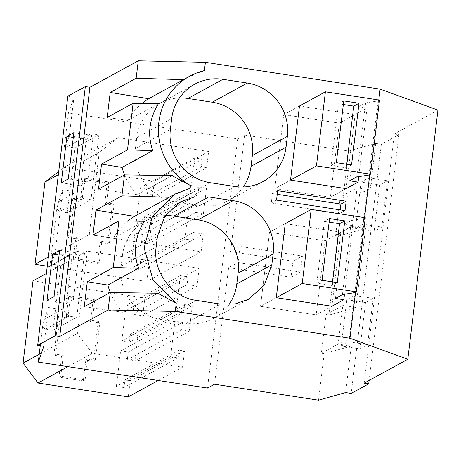 <?xml version="1.0" encoding="UTF-8"?>
<svg xmlns="http://www.w3.org/2000/svg" width="461" height="461" viewBox="0 0 461 461"><rect width="100%" height="100%" fill="white"/><g stroke="black" fill="none" stroke-linecap="round" stroke-linejoin="round"><path stroke-width="0.35" stroke-dasharray="2.31 1.73" d="M345.03 210.625L339.78 213.501L271.287 202.996L272.428 193.58L277.245 194.317M339.78 213.501L340.218 209.888M437.95 110.11L394.311 133.995L364.161 383.137M302.422 256.016L300.48 272.071L238.078 262.499L240.02 246.445L302.422 256.016L292.971 261.191L291.024 277.245L300.48 272.071M50.912 265.305L49.897 266.049L56.807 208.971L58.605 201.711L62.759 189.88L55.066 253.475L50.912 265.305L77.004 251.337L84.617 252.507L76.768 317.341L69.162 316.171L62.16 309.596L48.526 307.504L43.835 346.251M172.091 195.683L190.168 188.244M277.683 190.704L272.428 193.58M62.759 189.88L76.393 191.972L83.395 198.547L59.584 211.582L67.197 212.746L91.001 199.717L83.395 198.547M58.605 201.711L76.393 191.972M124.568 174.892A62.915 60.858 61.3 0 0 137.09 194.669L171.913 175.612M137.09 194.669L98.51 189.102M142.074 103.402A62.915 60.858 61.3 0 0 127.76 120.448L158.451 103.65M127.76 120.448L107.183 117.474M335.591 235.657L352.394 226.46L357.068 187.869L340.258 197.066L335.591 235.657L338.403 236.09L328.837 315.122L326.025 314.69L342.834 305.493L338.161 344.085L351.242 346.09L345.617 392.559M338.403 236.09L365.475 228.466L352.394 226.46M394.311 133.995L398.874 134.698L381.368 144.281L375.767 143.417L348.695 151.041L244.67 135.079L237.669 138.917L68.424 112.945L73.985 97.115L69.3 135.851L65.145 147.681L91.238 133.719L98.85 134.883L91.001 199.717M69.3 135.851L82.934 137.948M197.976 194.686L143.705 224.386L144.639 216.67L198.91 186.97L197.976 194.686L190.364 193.516L194.663 158.014L202.27 159.183L201.336 166.899L206.666 167.718L152.395 197.423L154.354 181.213L64.102 167.366L58.726 171.486M152.395 197.423L147.071 196.605L148.004 188.883L140.392 187.719L136.093 223.222L143.705 224.386M144.639 216.67L152.251 217.84L149.168 243.31L141.556 242.14L142.489 234.424L134.883 233.254L130.584 268.757L138.196 269.927L139.13 262.205L149.024 263.727L146.875 281.475L47.264 266.193M104.722 203.866L112.328 205.03L107.661 243.621L100.049 242.451L97.53 263.294L73.178 259.555L75.696 238.717L68.09 237.548L72.757 198.962L80.37 200.126L82.888 179.289L107.24 183.023L104.722 203.866L106.543 202.869L109.061 182.026L84.709 178.292L82.191 199.129L74.578 197.965L69.911 236.551L77.517 237.72L74.999 258.558L99.351 262.297L101.869 241.455L109.482 242.624L114.149 204.033L106.543 202.869M86.265 139.447L93.26 135.615L87.659 181.922L80.658 185.754L86.265 139.447L73.305 137.459M107.24 183.023L109.061 182.026M82.888 179.289L84.709 178.292M80.37 200.126L82.191 199.129M72.757 198.962L74.578 197.965M68.09 237.548L69.911 236.551M75.696 238.717L77.517 237.72M73.178 259.555L74.999 258.558M97.53 263.294L99.351 262.297M100.049 242.451L101.869 241.455M107.661 243.621L109.482 242.624M112.328 205.03L114.149 204.033M361.055 182.089L355.454 228.397L363.135 224.19L368.737 177.883L361.055 182.089L379.737 184.953L374.13 231.261L355.454 228.397M379.512 100.106L377.991 100.942L365.642 102.884L358.635 106.716L367.031 108.007L339.348 123.156L283.722 114.622L339.348 123.156L330.381 197.25L274.756 188.716L283.722 114.622L299.483 106.001L283.722 114.622L274.756 188.716L330.381 197.25L346.136 188.63L330.381 197.25L339.348 123.156L355.103 114.535L299.483 106.001M179.462 97.986A47.189 45.645 61.3 0 0 159.679 103.402A47.189 45.645 61.3 0 0 136.669 137.787L135.361 148.592A47.189 45.645 61.3 0 0 175.422 201.906L210.435 182.74M243.258 186.976A47.189 45.645 61.3 0 1 228.034 200.725A47.189 45.645 61.3 0 1 199.774 205.641L175.422 201.906M61.284 182.781L80.658 185.754M73.887 132.641L93.26 135.615M68.28 178.954L87.659 181.922M190.364 193.516L136.093 223.222M194.663 158.014L140.392 187.719M202.27 159.183L148.004 188.883M201.336 166.899L147.071 196.605M206.666 167.718L208.626 151.508L154.354 181.213M208.626 151.508L118.368 137.66L64.102 167.366M118.368 137.66L99.23 152.337L58.334 174.719M99.23 152.337L89.273 234.609L48.376 256.996M89.273 234.609L201.14 251.775L146.875 281.475M201.14 251.775L203.289 234.021L149.024 263.727M203.289 234.021L193.395 232.505L139.13 262.205M193.395 232.505L192.462 240.221L138.196 269.927M192.462 240.221L184.855 239.057L130.584 268.757M184.855 239.057L189.148 203.555L134.883 233.254M189.148 203.555L196.761 204.719L142.489 234.424M196.761 204.719L195.827 212.435L141.556 242.14M195.827 212.435L203.434 213.604L149.168 243.31M203.434 213.604L206.516 188.134L152.251 217.84M198.91 186.97L206.516 188.134M67.197 212.746L75.039 147.918L98.85 134.883M68.424 112.945L64.131 148.425L91.238 133.719M67.427 146.748L75.039 147.918M64.131 148.425L65.145 147.681M375.767 143.417L370.143 189.874L343.07 197.498L340.258 197.066M370.143 189.874L357.068 187.869M348.695 151.041L343.07 197.498M368.737 177.883L387.419 180.752L379.737 184.953M387.419 180.752L381.812 227.06L363.135 224.19M381.812 227.06L374.13 231.261M355.103 114.535L346.136 188.63M290.516 180.095L274.756 188.716L290.516 180.095M204.402 70.619L186.325 78.065M56.807 208.971L59.584 211.582M244.67 135.079L230.569 251.62L240.02 246.445M230.569 251.62L292.971 261.191M73.985 97.115L67.836 96.17M55.066 253.475L68.701 255.567M237.669 138.917L207.519 388.053M49.897 266.049L53.194 264.372L60.806 265.536L52.963 330.37L45.351 329.2L42.573 326.59L40.263 345.704M179.162 350.141L184.492 350.959L182.527 367.163L92.275 353.316L77.321 333.412L87.273 251.141L199.14 268.302L196.997 286.056L187.103 284.535L188.036 276.819L180.424 275.649L176.131 311.152L183.737 312.322L184.671 304.606L192.283 305.77L189.2 331.24L181.594 330.076L182.527 322.354L174.915 321.19L170.616 356.693L178.228 357.857L179.162 350.141L124.896 379.841L123.957 387.563L116.351 386.393L120.644 350.89L128.256 352.06L127.322 359.776L134.935 360.946L138.012 335.475L130.405 334.306L129.472 342.022L121.86 340.858L126.158 305.355L133.765 306.519L132.831 314.241L142.726 315.756L144.875 298.008L33.008 280.841M291.024 277.245L228.621 267.668L238.078 262.499M228.621 267.668L214.521 384.22M351.242 346.09L324.169 353.714L321.357 353.282L326.025 314.69M324.169 353.714L318.545 400.183M365.475 228.466L355.909 307.499L328.837 315.122M381.368 144.281L351.219 393.417M355.909 307.499L342.834 305.493M398.874 134.698L369.14 380.411M359.897 348.885L365.504 302.577L373.185 298.376L367.578 344.684L359.897 348.885L341.215 346.021L346.822 299.713L354.503 295.507L348.896 341.814L341.215 346.021M378.792 99.997L369.762 174.633M364.559 217.621L355.529 292.257M340.869 232.16L325.114 240.78L316.148 314.875L331.903 306.248L340.869 232.16L285.244 223.625L269.489 232.246L325.114 240.78L269.489 232.246L260.523 306.34L316.148 314.875L260.523 306.34L269.489 232.246L285.244 223.625M276.542 200.12L271.287 202.996M48.526 307.504L44.371 319.329L62.16 309.596M42.573 326.59L44.371 319.329M52.963 330.37L76.768 317.341M45.351 329.2L69.162 316.171M53.194 264.372L77.004 251.337M60.806 265.536L84.617 252.507M127.841 221.026A62.915 60.858 61.3 0 0 113.527 238.072L144.218 221.274M110.335 292.516A62.915 60.858 61.3 0 0 122.856 312.293L157.679 293.236M113.527 238.072L92.943 235.098M122.856 312.293L84.277 306.721M99.916 321.657L95.248 360.248L87.636 359.079L85.112 379.916L60.766 376.182L63.284 355.345L55.677 354.175L60.345 315.583L67.957 316.753L70.475 295.916L94.828 299.65L92.304 320.487L99.916 321.657L98.095 322.654L93.427 361.245L95.248 360.248M67.957 316.753L66.136 317.75L68.654 296.913L93.007 300.647L94.828 299.65M93.007 300.647L90.489 321.484L92.304 320.487M68.654 296.913L70.475 295.916M66.136 317.75L58.524 316.58L60.345 315.583M58.524 316.58L53.856 355.172L55.677 354.175M93.427 361.245L85.815 360.076L83.297 380.913L58.945 377.179L61.463 356.341L63.284 355.345M61.463 356.341L53.856 355.172M58.945 377.179L60.766 376.182M83.297 380.913L85.112 379.916M85.815 360.076L87.636 359.079M98.095 322.654L90.489 321.484M165.228 215.61A47.189 45.645 61.3 0 0 145.446 221.021A47.189 45.645 61.3 0 0 122.436 255.411L121.128 266.216A47.189 45.645 61.3 0 0 161.189 319.531L196.196 300.365M229.025 304.6A47.189 45.645 61.3 0 1 213.795 318.349A47.189 45.645 61.3 0 1 185.541 323.265L161.189 319.531M128.262 396.869L130.221 380.659L124.896 379.841M72.031 257.071L79.027 253.239L73.42 299.546L66.424 303.378L72.031 257.071L59.071 255.077M276.277 297.714L260.523 306.34L276.277 297.714M365.504 302.577L346.822 299.713M373.185 298.376L354.503 295.507M367.578 344.684L348.896 341.814M321.357 353.282L338.161 344.085M181.594 330.076L127.322 359.776M182.527 322.354L128.256 352.06M189.2 331.24L134.935 360.946M192.283 305.77L138.012 335.475M184.671 304.606L130.405 334.306M183.737 312.322L129.472 342.022M176.131 311.152L121.86 340.858M180.424 275.649L126.158 305.355M188.036 276.819L133.765 306.519M187.103 284.535L132.831 314.241M196.997 286.056L142.726 315.756M199.14 268.302L144.875 298.008M87.273 251.141L46.377 273.523M77.321 333.412L39.225 354.261M92.275 353.316L67.94 366.633M182.527 367.163L158.192 380.486M184.492 350.959L130.221 380.659M178.228 357.857L123.957 387.563M170.616 356.693L116.351 386.393M174.915 321.19L120.644 350.89M47.051 300.405L66.424 303.378M54.046 296.573L73.42 299.546M59.653 250.265L79.027 253.239M367.031 108.007L358.727 176.655M358.635 106.716L349.668 180.81M365.642 102.884L356.676 176.978M377.991 100.942L369.025 175.036M336.317 162.658L331.067 165.534L346.286 167.867L351.541 164.998M343.791 100.913L338.541 103.788L331.067 165.534M338.541 103.788L343.353 104.526M346.724 164.254L346.286 167.867M365.279 217.73L363.758 218.566L351.409 220.508L344.402 224.34L352.798 225.631L325.114 240.78L316.148 314.875L331.903 306.248M352.798 225.631L344.488 294.279M344.402 224.34L335.435 298.434M351.409 220.508L342.442 294.602M363.758 218.566L354.791 292.654M322.083 280.282L316.834 283.158L332.053 285.492L337.308 282.616M329.557 218.537L324.308 221.413L316.834 283.158M324.308 221.413L329.119 222.15M332.49 281.878L332.053 285.492M199.774 205.641L234.782 186.48M135.361 148.592L170.374 129.426M136.669 137.787L171.682 118.621M185.541 323.265L220.548 304.104M121.128 266.216L156.141 247.05M122.436 255.411L157.449 236.245M228.034 200.725L263.041 181.565M159.679 103.402L194.686 84.236M213.795 318.349L248.807 299.189M145.446 221.021L180.453 201.86"/><path stroke-width="0.69" d="M340.218 209.888L340.921 204.085L277.245 194.317M346.171 201.209L277.683 190.704L276.542 200.12L345.03 210.625L346.171 201.209L340.921 204.085M138.277 60.817L89.907 87.29L59.763 336.432L108.128 309.959L110.237 292.516L84.277 306.721L87.308 281.717L113.262 267.507L118.903 220.894L92.943 235.098L95.974 210.095L121.929 195.885L124.47 174.892L98.51 189.102L101.541 164.093L127.495 149.888L133.137 103.27L107.183 117.474L110.208 92.471L136.162 78.261L138.277 60.817L205.404 62.321L380.106 89.129L437.95 110.11L407.801 359.252L364.161 383.137L368.725 383.834L351.219 393.417L345.617 392.559L318.545 400.183L214.521 384.22L207.519 388.053L38.28 362.087L40.263 345.704M124.47 174.892L171.913 175.612L190.497 185.541L190.168 188.244L175.295 193.931L152.378 216.405L144.166 247.937L152.937 279.792L176.263 303.159L175.255 311.457L349.957 338.265L407.801 359.252M121.929 195.885L169.291 197.285L175.295 193.931M133.137 103.27L158.451 103.65C149.11 119.145 147.215 134.802 152.764 150.632L122.079 167.429A62.915 60.858 61.3 0 0 124.568 174.892M58.726 171.486L44.965 182.037L35.007 264.314L47.264 266.193M243.258 186.976A47.189 45.645 61.3 0 0 251.038 166.34L252.346 155.536A47.189 45.645 61.3 0 0 212.285 102.221L247.298 83.055L222.945 79.321A47.189 45.645 61.3 0 0 194.686 84.236A47.189 45.645 61.3 0 0 171.682 118.621L170.374 129.426A47.189 45.645 61.3 0 0 210.435 182.74L234.782 186.48A47.189 45.645 61.3 0 0 263.041 181.565A47.189 45.645 61.3 0 0 286.05 147.174L287.359 136.37A47.189 45.645 61.3 0 0 247.298 83.055M179.462 97.986A47.189 45.645 61.3 0 1 187.938 98.481L212.285 102.221M66.891 136.473L73.887 132.641L68.28 178.954L61.284 182.781L66.891 136.473L73.305 137.459M58.334 174.719L44.965 182.037M48.376 256.996L35.007 264.314M358.064 182.101L349.668 180.81L356.676 176.978L369.025 175.036L370.546 174.2L316.448 165.902L290.516 180.095L346.136 188.63L358.064 182.101L358.727 176.655M290.516 180.095L299.483 106.001L325.414 91.808L379.512 100.106L370.546 174.2M205.404 62.321L204.402 70.619A62.915 60.858 61.3 0 0 189.529 76.307L148.701 98.723A62.915 60.858 61.3 0 0 142.074 103.402M189.529 76.307A62.915 60.858 61.3 0 0 158.4 130.313A62.915 60.858 61.3 0 0 190.497 185.541M136.162 78.261L183.524 79.667M110.208 92.471L148.701 98.723M127.495 149.888L152.764 150.632M101.541 164.093L122.079 167.429M38.28 362.087L43.835 346.251L37.687 345.312L67.836 96.17L85.343 86.593L89.907 87.29M85.343 86.593L55.193 335.729L59.763 336.432M37.687 345.312L55.193 335.729M59.653 250.265L54.046 296.573L47.051 300.405L52.658 254.097L59.653 250.265M369.14 380.411L368.725 383.834M380.106 89.129L378.792 99.997M369.762 174.633L364.559 217.621M355.529 292.257L349.957 338.265M273.119 253.994C276.744 229.348 257.538 203.785 233.064 200.679L208.712 196.945L194.133 197.078L180.453 201.86L164.859 216.151L157.449 236.245L156.141 247.05C152.516 271.702 171.723 297.259 196.196 300.365L220.548 304.104L235.133 303.966L248.807 299.183L264.407 284.892L271.817 264.798L273.119 253.994L238.112 273.16A47.189 45.645 61.3 0 0 198.051 219.845L233.064 200.679M276.277 297.714L285.244 223.625L311.181 209.427L365.279 217.73L356.313 291.825L302.214 283.521L276.277 297.714L331.903 306.248L343.831 299.725L344.488 294.279M95.974 210.095L134.468 216.347L169.291 197.285M134.468 216.347A62.915 60.858 61.3 0 0 127.841 221.026M87.308 281.717L107.839 285.054L138.531 268.256C132.981 252.432 134.877 236.77 144.218 221.274L118.903 220.894M107.839 285.054A62.915 60.858 61.3 0 0 110.335 292.516M176.263 303.159L157.679 293.236L110.237 292.516M113.262 267.507L138.531 268.256M229.025 304.6A47.189 45.645 61.3 0 0 236.804 283.964L238.112 273.16M165.228 215.61A47.189 45.645 61.3 0 1 173.699 216.105L198.051 219.845M158.192 380.486L128.262 396.869L38.004 383.022L23.05 363.118L33.008 280.841L46.377 273.523M108.128 309.959L175.255 311.457M39.225 354.261L23.05 363.118M67.94 366.633L38.004 383.022M52.658 254.097L59.071 255.077M316.448 165.902L325.414 91.808M359.01 103.252L343.791 100.913L336.317 162.658L351.541 164.998L359.01 103.252L353.76 106.122L346.724 164.254M343.353 104.526L353.76 106.122M356.313 291.825L354.791 292.654L342.442 294.602L335.435 298.434L343.831 299.725M302.214 283.521L311.181 209.427M344.776 220.871L329.557 218.537L322.083 280.282L337.308 282.616L344.776 220.871L339.527 223.746L332.49 281.878M329.119 222.15L339.527 223.746M251.038 166.34L286.05 147.174M187.938 98.481L222.945 79.321M252.346 155.536L287.359 136.37M236.804 283.964L271.817 264.798M173.699 216.105L208.712 196.945"/></g></svg>
